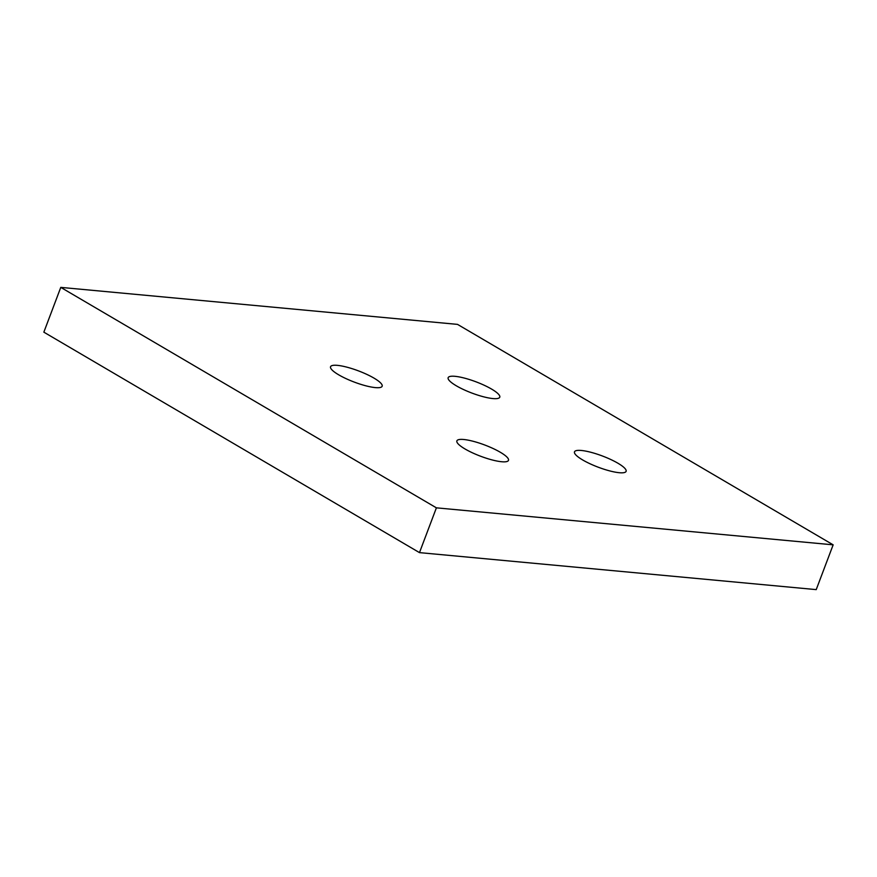 <?xml version="1.0" encoding="UTF-8"?>
<svg xmlns="http://www.w3.org/2000/svg" width="877" height="877" viewBox="0 0 877 877"><rect width="100%" height="100%" fill="white"/><g stroke="black" fill="none" stroke-linecap="round" stroke-linejoin="round"><path stroke-width="1.32" d="M373.997 378.119A27.582 5.986 -159.3 0 1 382.153 386.231A27.582 5.986 -159.3 0 1 365.709 385.77A27.582 5.986 -159.3 0 1 338.708 374.83A27.582 5.986 -159.3 0 1 330.552 366.729A27.582 5.986 -159.3 0 1 346.996 367.189A27.582 5.986 -159.3 0 1 373.997 378.119M500.328 452.269A27.582 5.986 -159.3 0 1 508.485 460.37A27.582 5.986 -159.3 0 1 492.041 459.91A27.582 5.986 -159.3 0 1 465.04 448.98A27.582 5.986 -159.3 0 1 456.884 440.868A27.582 5.986 -159.3 0 1 473.328 441.328A27.582 5.986 -159.3 0 1 500.328 452.269M617.934 463.231A27.582 5.986 -159.3 0 1 626.101 471.344A27.582 5.986 -159.3 0 1 609.658 470.883A27.582 5.986 -159.3 0 1 582.657 459.943A27.582 5.986 -159.3 0 1 574.49 451.841A27.582 5.986 -159.3 0 1 590.945 452.302A27.582 5.986 -159.3 0 1 617.934 463.231M491.602 389.092A27.582 5.986 -159.3 0 1 499.769 397.193A27.582 5.986 -159.3 0 1 483.315 396.733A27.582 5.986 -159.3 0 1 456.325 385.803A27.582 5.986 -159.3 0 1 448.158 377.691A27.582 5.986 -159.3 0 1 464.613 378.151A27.582 5.986 -159.3 0 1 491.602 389.092M457.52 324.38L833.15 544.836L816.224 589.618L419.48 552.62L43.85 332.164L60.776 287.382L457.52 324.38M833.15 544.836L436.395 507.838L419.48 552.62M436.395 507.838L60.776 287.382"/></g></svg>
